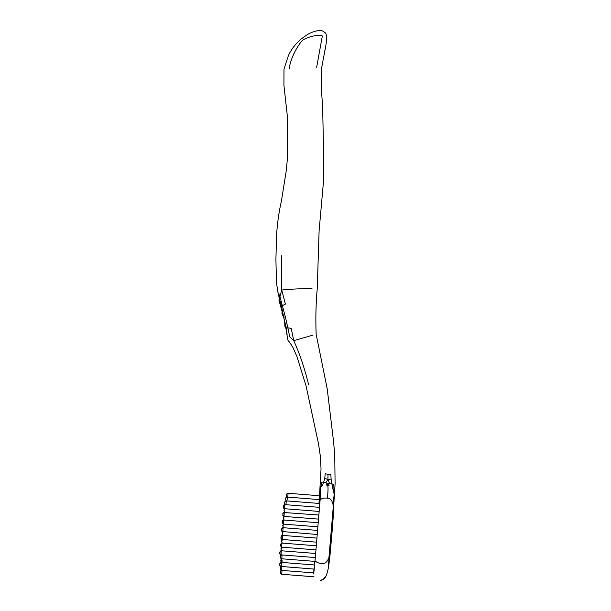 <?xml version="1.0" encoding="UTF-8"?>
<svg xmlns="http://www.w3.org/2000/svg" width="611" height="611" viewBox="0 0 611 611"><rect width="100%" height="100%" fill="white"/><g stroke="black" fill="none" stroke-linecap="round" stroke-linejoin="round"><path stroke-width="0.92" d="M316.658 67.294L322.325 35.996C320.126 33.804 307.302 36.805 302.575 40.303C301.231 38.317 301.231 38.317 302.575 40.303C298.588 44.221 290.706 56.953 289.156 68.806M281.656 255.78L281.702 290.042C274.591 280.472 274.591 280.472 281.702 290.042C290.813 288.934 304.981 288.659 311.984 288.377M280.426 304.988L279.762 303.071C278.738 300.604 278.738 300.604 279.762 303.071L283.68 317.208L281.343 308.005M280.732 305.951L279.678 302.842M279.953 296.694L281.702 290.042L285.406 304.087L281.488 306.241L283.68 317.208L282.832 313.749L282.954 315.024L282.419 313.451L282.397 314.23L283.68 317.208L285.368 316.941L279.953 296.694M282.045 310.396L283.244 315.413M312.847 335.156L293.761 340.648L289.683 336.76L287.896 327.847L291.172 328.351L293.761 340.648C300.169 355.182 303.896 365.928 308.692 384.877M285.215 323.883L284.886 323.234L285.031 325.38C284.925 326.801 284.925 326.801 285.031 325.38L284.65 321.905L284.932 326.495L286.04 328.634M283.626 317.101L286.368 328.26L287.896 327.847L285.368 316.941M284.314 320.065L286.49 331.307L286.368 328.26M287.132 334.691L284.016 318.659M293.761 340.648C292.616 350.019 292.616 350.019 293.761 340.648M286.093 328.703L287.262 336.798C287.621 340.388 287.621 340.388 287.262 336.798L287.223 336.073L287.262 336.798M284.474 320.752L283.68 317.208M322.325 35.996C326.205 32.291 326.205 32.291 322.325 35.996M333.476 502.265L334.125 494.452C333.797 491.519 333.285 489.533 332.583 488.479L331.888 483.752L333.805 484.744L334.125 494.452C334.988 495.72 334.988 495.72 334.125 494.452L331.949 533.395L329.757 557.98L328.512 567.138L328.947 557.461L333.507 504.044L333.071 497.522L333.423 502.899M318.934 503.433L320.401 488.945C319.507 493.803 319.507 493.803 320.401 488.945L321.791 482.117L323.662 482.186L324.762 478.291L327.901 479.498L328.015 474.205L325.189 473.823L324.762 478.291M329.619 483.347L331.888 483.752L331.101 479.123L327.901 479.498L325.862 482.736L327.717 483.95L329.619 483.347L327.901 479.498M314.398 561.349L314.138 564.954M313.894 569.047L313.741 573.721L315.039 560.867L320.141 499.676L320.401 488.945C321.05 486.257 321.737 485.096 322.455 485.462L323.662 482.186L325.862 482.736M327.87 485.279L326.373 485.058L327.717 483.95L329.031 485.539L327.87 485.279C327.87 488.579 328.42 486.05 327.496 498.225C330.475 498.156 332.399 500.646 333.262 505.702M327.496 498.225C324.754 497.713 322.303 498.202 320.141 499.676M315.039 560.867C316.926 562.601 319.263 563.464 322.05 563.457C324.976 564.022 327.275 562.021 328.947 557.461M285.635 499.683C285.757 498.217 285.757 498.217 285.635 499.683M281.877 528.309L281.556 530.669M281.671 528.973L282.106 528.041L283.153 527.705L282.397 527.858M282.114 531.524L317.094 534.48M281.564 530.302L281.847 531.28L282.832 531.784L281.633 530.898M286.322 500.875L286.315 500.867C285.215 499.05 285.574 497.789 287.399 497.087L287.117 499.798M281.274 536L282.534 535.396L281.495 535.748L280.953 538.36M281.503 535.732L281.06 536.664M281.511 539.215L281.06 538.681M285.284 504.655L285.268 504.648C284.176 502.525 284.535 501.264 286.36 500.875L286.017 503.938M281.64 528.973L281.534 530.295L282.794 531.723L283.107 527.767L281.64 528.973M283.137 527.705L281.831 528.393M281.029 538.589L280.93 537.993L282.19 539.406L282.503 535.457L281.037 536.664L280.93 537.986L281.243 538.971L282.229 539.475L316.445 542.163M316.788 538.085L282.549 535.396L281.228 536.084M280.8 561.203C280.923 559.737 280.923 559.737 280.8 561.203M315.513 553.459L281.343 550.771L280.289 551.122L279.746 553.742M279.823 553.971L281.007 554.857L315.215 557.545M280.037 554.345L281.022 554.857L280.037 554.36L279.723 553.375L280.037 554.345M282.061 554.941L281.816 558.79L281.037 558.477L280.48 557.224L281.335 554.88M282.022 570.414L281.74 574.256L281.052 574.012C279.983 571.499 280.22 570.804 282.061 570.17M281.908 566.534L281.64 570.384L280.35 568.933L281.175 566.473M281.197 566.466L280.434 566.168C279.342 564.045 279.708 562.784 281.526 562.395L281.197 566.466L314.161 569.07M281.618 574.248L280.823 573.805M280.365 572.782C280.48 571.308 280.48 571.308 280.365 572.782M280.197 568.894C280.319 567.428 280.319 567.428 280.197 568.894M279.723 553.367L280.984 554.788L281.289 550.832L279.83 552.046L279.746 553.375M279.83 552.038L280.586 550.923M282.435 520.702L283.756 520.014L282.71 520.366L282.16 522.978M282.236 523.207L283.435 524.093L317.735 526.797M282.45 523.589L283.435 524.093L282.458 523.596L282.137 522.611L282.45 523.589M283.687 505.244L284.963 504.633L283.916 504.984L283.451 505.908L283.664 508.207L284.642 508.719L319.018 511.422M283.451 507.833L284.642 508.719M283.374 507.237L283.641 505.328M283.084 512.935L284.359 512.323L283.313 512.675L282.763 515.287M282.847 515.524L284.039 516.41L318.377 519.106M282.878 513.591L282.87 515.608M282.771 514.928L284 516.341L284.314 512.385L282.847 513.599L283.038 513.011M287.094 497.11C286.024 494.605 286.261 493.902 288.102 493.276L287.819 496.483M282.274 521.282L282.167 522.611M282.481 520.618L283 520.167M286.406 495.88C286.521 494.406 286.521 494.406 286.406 495.88M318.721 515.02L283.603 512.476M283.924 508.451L283.473 507.917M280.327 545.699L280.434 544.332L280.327 545.699L281.579 547.166L281.9 543.08L316.147 545.768M333.415 514.447L331.949 533.395L335.095 483.797L334.752 456.066L333.675 442.486L327.198 388.764L316.162 334.301C315.52 318.942 315.887 303.575 317.269 288.209L319.11 230.759L323.059 186.317C324.059 176.403 323.685 163.381 323.654 156.561L322.669 107.612L321.363 88.847L321.821 67.011L324.892 50.576C326.335 44.519 327.404 34.59 325.419 33.032L325.296 32.834C322.616 30.588 320.378 29.824 318.583 30.55C314.123 31.245 309.991 32.849 306.195 35.362L301.506 38.722C296.007 43.282 291.676 48.765 288.529 55.189L283.993 69.089L283.924 85.357L287.621 118.595L287.208 160.647L286.353 170.141L281.472 200.683C279.006 211.551 277.386 222.763 276.607 234.326L275.905 259.476L276.508 283.046L277.974 292.448L281.304 307.264M281.488 306.241L280.319 301.643M331.101 479.123L330.841 474.273L328.015 474.205M283.741 520.014L282.71 520.351L282.244 521.282L283.71 520.076L283.397 524.032L282.137 522.604M283.451 505.908L284.917 504.694L284.604 508.65L283.351 507.222M284.627 508.719L283.367 507.596M280.228 304.438L278.944 301.131L279.456 297.794L277.974 292.448L279.639 295.564M283.626 317.224L281.938 313.817L282.152 311.068M284.925 324.441L284.871 323.67M319.507 495.742L321.035 468.912L320.424 456.638L318.499 443.739L306.027 385.732L296.893 356.419L292.936 347.491C290.309 343.176 288.705 340.946 288.125 340.808L287.216 336.562L287.537 339.624M283.939 318.507L284.65 321.905M286.49 331.307L287.216 336.546L286.49 331.307M331.949 533.395L328.504 567.207C325.793 580.794 323.356 578.693 320.584 580.45L321.745 580.19M333.507 504.044L333.003 516.639L333.43 504.732M324.999 577.105L323.112 579.373L320.584 580.45M333.4 507.206L333.27 511.254M333.216 512.583L333.178 513.324M333.003 516.639L333.056 515.692M333.232 512.69L333.308 511.124M333.377 509.75L333.438 508.092M333.4 501.944L333.377 501.455M333.262 499.057L333.316 499.561M333.423 501.028L333.476 502.143M286.063 500.592L284.688 502.181M285.039 504.411L285.116 504.648C283.924 503.059 284.283 501.799 286.185 500.86M286.941 497.079L285.727 498.347M287.201 497.071C285.39 497.453 285.039 498.721 286.147 500.867M284.436 512.102L283.978 510.193L284.787 508.726L284.084 509.872M283.901 520.022L283.374 517.876L284.184 516.417L283.481 517.563M283.229 527.484L282.771 525.567L283.58 524.108L282.878 525.254M281.854 531.287L281.534 530.302M287.399 497.087L319.255 499.592M282.229 539.475L281.243 538.971L282.213 539.475M282.022 542.866L281.564 540.949L282.374 539.49L281.671 540.628M284.077 520.037L283.504 518.235L284.359 516.432M286.36 500.875L319.713 503.495M283.473 527.728L282.901 525.926L283.756 524.123M281.419 550.549L280.961 548.64L281.77 547.181L281.068 548.319M283.153 527.705L317.437 530.394M280.892 559.867L281.602 558.76L280.785 560.302L281.228 562.112M280.289 551.122L281.343 550.771L280.296 551.114M314.955 561.394L281.816 558.79M314.023 576.792L281.74 574.256M313.749 572.904L281.64 570.384M314.528 564.984L281.534 562.395M282.313 560.875L281.48 562.387L281.022 561.685L281.052 559.897L281.839 558.752M281.488 562.395L281.778 558.782M281.656 550.801L281.091 548.999L281.938 547.196M281.251 570.292L280.472 571.422M281.938 570.162C280.121 570.781 279.762 572.041 280.861 573.95M280.212 565.931L281.029 566.466M281.297 562.38L279.853 563.701M281.358 562.38C279.448 563.319 279.09 564.579 280.289 566.176M280.625 569.803L281.45 570.361M280.709 570.078L280.182 567.993L280.999 566.443L280.289 567.558M282.259 543.11L281.694 541.308L282.542 539.505M282.862 535.419L282.297 533.617L283.145 531.814M280.816 558.24L281.64 558.775M280.892 558.485L280.304 557.026L281.159 554.872L280.457 556.01M283.756 520.014L318.079 522.711M283.916 504.976L284.947 504.633L319.362 507.336M283.061 515.898L284.039 516.41L283.061 515.913L282.74 514.92M284.68 512.346L284.107 510.544L284.963 508.742M282.626 535.175L282.167 533.258L282.977 531.799L282.274 532.945M288.102 493.276L319.599 495.75M286.865 496.903L287.659 497.346M286.903 497.048L286.903 497.048C285.803 495.139 286.162 493.879 287.98 493.268L286.513 494.52M281.579 547.166L315.803 549.854M281.9 543.08L280.434 544.332"/></g></svg>
